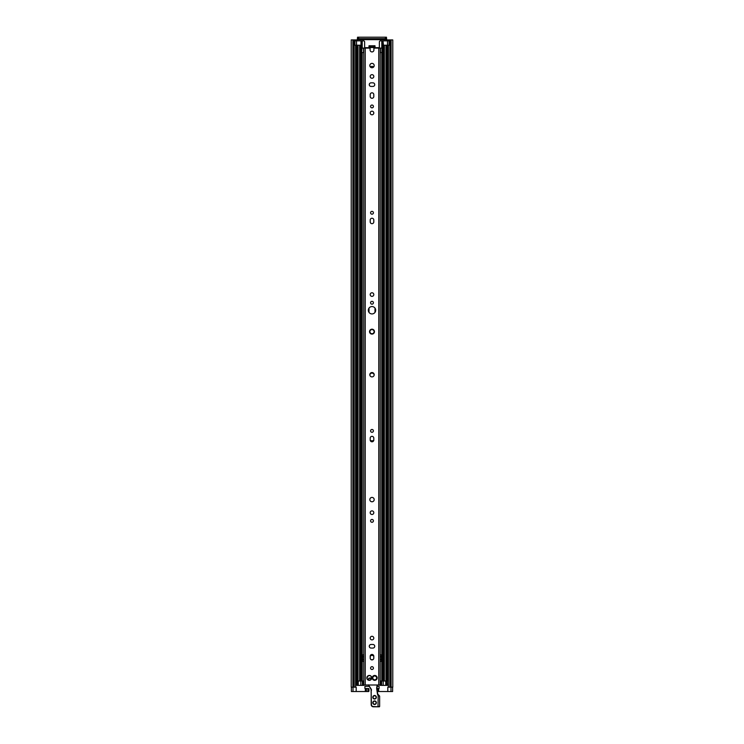 <?xml version="1.0" encoding="UTF-8"?>
<svg xmlns="http://www.w3.org/2000/svg" width="744" height="744" viewBox="0 0 744 744"><rect width="100%" height="100%" fill="white"/><g stroke="black" fill="none" stroke-linecap="round" stroke-linejoin="round"><path stroke-width="1.12" d="M369.833 374.995A2.186 2.186 0 0 1 374.167 374.995M373.795 439.992A1.795 1.795 0 0 1 373.748 440.42A4.092 4.092 0 0 1 370.252 440.42A1.795 1.795 0 0 1 370.205 439.992L370.205 438.142A1.795 1.795 0 0 1 372 436.347A1.795 1.795 0 0 1 373.795 438.142L373.795 439.992A1.795 1.795 0 0 1 372 441.797A1.795 1.795 0 0 1 370.205 439.992M377.189 686.349L379.087 686.349L379.087 688.535L376.938 688.535M377.366 691.529L387.81 691.529L387.81 687.168L392.776 687.168L392.776 39.925L386.722 39.925L386.452 37.2L385.355 37.2L385.355 38.669L386.452 38.669M357.548 38.669L358.645 38.669L358.645 37.2L357.548 37.2L357.278 39.925L351.224 39.925L351.224 687.168L353.735 687.168L353.716 39.925L353.735 687.168L356.19 687.168L356.19 691.529L368.68 691.529L368.968 691.12L367.927 691.12L367.927 688.944L368.968 688.944L368.68 688.535L364.913 688.535L364.913 686.349L369.284 686.349M392.516 691.529L387.81 691.529M351.484 691.529L356.19 691.529M358.645 38.669L385.355 38.669M358.645 37.2L385.355 37.2M390.284 39.925L390.284 687.168L390.265 39.925M391.102 687.168L391.102 39.925M352.898 687.168L352.898 39.925M368.968 688.944L368.968 691.12M373.404 659.231A2.186 2.186 0 0 1 370.596 659.231M370.205 656.329A2.186 2.186 0 0 1 373.795 656.329M369.815 46.965L369.815 45.765L369.005 45.765L369.005 46.965L374.186 46.965L374.186 45.765L374.995 45.765L374.995 46.965L374.186 46.965M369.815 45.765L374.186 45.765M387.075 45.217L383.448 45.217L383.448 681.011L387.075 681.011L387.075 45.217L390.135 45.217L390.135 40.855L380.454 40.855A1.088 1.088 0 0 0 379.366 41.943L379.366 47.123A0.549 0.549 0 0 1 378.817 47.672L374.892 47.672L374.725 46.965M369.275 46.965L369.108 47.672L365.183 47.672A0.549 0.549 0 0 1 364.634 47.123L364.634 41.943A1.088 1.088 0 0 0 363.546 40.855L353.865 40.855L353.865 45.217L361.017 45.217L361.017 40.855M383.448 45.217L382.983 40.855M370.419 67.053A2.186 2.186 0 0 1 373.581 67.053M364.207 684.991A0.549 0.549 0 0 1 363.686 685.373L356.674 685.373L356.674 45.217M356.674 685.373L356.832 45.217M383.448 681.011L380.584 681.011L380.584 685.373L387.326 685.373L387.075 681.011M363.416 685.373L363.416 681.011L360.552 681.011L360.552 45.217M360.552 681.011L356.832 681.011L356.832 685.373M380.314 654.832L381.467 654.832L381.467 661.379L380.314 661.379M379.793 684.991A0.549 0.549 0 0 0 380.314 685.373L380.584 685.373M362.533 654.832L363.686 654.832L362.533 654.832L362.533 661.379L363.686 661.379M356.925 681.011L356.925 45.217M387.326 681.011L387.326 45.217M374.186 374.725A2.186 2.186 0 0 1 370.912 376.613A2.186 2.186 0 0 1 370.912 372.837A2.186 2.186 0 0 1 374.186 374.725M373.414 212.775A1.414 1.414 0 0 1 371.293 214.002A1.414 1.414 0 0 1 371.293 211.547A1.414 1.414 0 0 1 373.414 212.775M373.414 302.752A1.414 1.414 0 0 1 371.293 303.98A1.414 1.414 0 0 1 371.293 301.525A1.414 1.414 0 0 1 373.414 302.752M370.205 220.029A1.795 1.795 0 0 1 372 218.234A1.795 1.795 0 0 1 373.795 220.029L373.795 221.889A1.795 1.795 0 0 1 372 223.684A1.795 1.795 0 0 1 370.205 221.889L370.205 220.029M373.795 294.568A1.795 1.795 0 0 1 371.098 296.131A1.795 1.795 0 0 1 371.098 293.015A1.795 1.795 0 0 1 373.795 294.568M374.186 499.596A2.186 2.186 0 0 1 370.912 501.484A2.186 2.186 0 0 1 370.912 497.708A2.186 2.186 0 0 1 374.186 499.596M373.414 430.888A1.414 1.414 0 0 1 371.293 432.115A1.414 1.414 0 0 1 371.293 429.66A1.414 1.414 0 0 1 373.414 430.888M373.414 520.865A1.414 1.414 0 0 1 371.293 522.093A1.414 1.414 0 0 1 371.293 519.628A1.414 1.414 0 0 1 373.414 520.865M370.205 438.142A1.795 1.795 0 0 1 372 436.347A1.795 1.795 0 0 1 373.795 438.142M373.795 112.995A1.795 1.795 0 0 1 371.098 114.548A1.795 1.795 0 0 1 371.098 111.433A1.795 1.795 0 0 1 373.795 112.995M373.795 512.681A1.795 1.795 0 0 1 371.098 514.244A1.795 1.795 0 0 1 371.098 511.119A1.795 1.795 0 0 1 373.795 512.681M367.238 677.524L368.336 675.636A2.455 2.455 0 0 1 370.214 675.636L370.772 675.952A2.455 2.455 0 0 1 371.702 677.579L370.214 680.165A2.455 2.455 0 0 1 368.336 680.165L366.839 678.221L367.238 677.524M366.839 677.579A2.455 2.455 0 0 1 367.778 675.952M371.702 678.221A2.455 2.455 0 0 1 370.772 679.849M367.778 679.849A2.455 2.455 0 0 1 366.839 678.221M368.336 675.636L370.214 675.636M370.772 675.952L371.702 677.579M370.214 680.165L368.336 680.165M362.03 52.471L363.76 52.471L363.769 684.991L380.231 684.991L380.231 52.471L382.36 52.471L382.36 48.109L373.907 48.109L373.907 50.015A1.906 1.906 0 0 1 372 51.922A1.906 1.906 0 0 1 370.094 50.015L370.094 48.109L361.64 48.109L361.64 52.471L362.03 48.109M375.664 680.165A2.455 2.455 0 0 1 373.786 680.165L373.228 679.849A2.455 2.455 0 0 1 372.298 678.221L372.298 677.579A2.455 2.455 0 0 1 373.228 675.952L373.786 675.636A2.455 2.455 0 0 1 375.664 675.636L376.222 675.952A2.455 2.455 0 0 1 377.162 677.579L377.162 678.221A2.455 2.455 0 0 1 376.222 679.849L373.786 680.165M368.317 310.248A3.683 3.683 0 0 1 373.841 307.058A3.683 3.683 0 0 1 373.841 313.438A3.683 3.683 0 0 1 368.317 310.248M374.334 330.894A2.455 2.455 0 0 1 370.558 333.638A2.455 2.455 0 0 1 372 329.192A2.455 2.455 0 0 1 374.334 330.894L373.442 333.638L370.558 333.638L369.666 330.894L372 329.192L374.334 330.894M374.186 65.556A2.186 2.186 0 0 1 370.912 67.444A2.186 2.186 0 0 1 370.912 63.668A2.186 2.186 0 0 1 374.186 65.556M370.586 668.084A1.414 1.414 0 0 1 372.707 666.856A1.414 1.414 0 0 1 372.707 669.312A1.414 1.414 0 0 1 370.586 668.084M370.205 638.092A1.795 1.795 0 0 1 372.902 636.539A1.795 1.795 0 0 1 372.902 639.654A1.795 1.795 0 0 1 370.205 638.092M373.795 658.105A1.795 1.795 0 0 1 372 659.909A1.795 1.795 0 0 1 370.205 658.105L370.205 656.255A1.795 1.795 0 0 1 372 654.45A1.795 1.795 0 0 1 373.795 656.255L373.795 658.105M372.93 648.071L371.07 648.071A1.795 1.795 0 0 1 369.275 646.276A1.795 1.795 0 0 1 371.07 644.471L372.93 644.471A1.795 1.795 0 0 1 374.725 646.276A1.795 1.795 0 0 1 372.93 648.071M370.586 106.448A1.414 1.414 0 0 1 372.707 105.22A1.414 1.414 0 0 1 372.707 107.675A1.414 1.414 0 0 1 370.586 106.448M370.205 76.455A1.795 1.795 0 0 1 372.902 74.902A1.795 1.795 0 0 1 372.902 78.018A1.795 1.795 0 0 1 370.205 76.455M373.795 96.469A1.795 1.795 0 0 1 372 98.273A1.795 1.795 0 0 1 370.205 96.469L370.205 94.618A1.795 1.795 0 0 1 372 92.814A1.795 1.795 0 0 1 373.795 94.618L373.795 96.469M372.93 86.434L371.07 86.434A1.795 1.795 0 0 1 369.275 84.639A1.795 1.795 0 0 1 371.07 82.835L372.93 82.835A1.795 1.795 0 0 1 374.725 84.639A1.795 1.795 0 0 1 372.93 86.434M372.298 677.579L373.228 675.952M377.162 678.221L376.222 679.849M373.228 679.849L372.298 678.221M373.786 675.636L375.664 675.636M376.222 675.952L377.162 677.579M380.231 684.099L380.231 58.339M363.769 58.339L363.769 684.099M380.231 54.889L380.314 52.471M363.686 52.471L363.769 54.889M377.115 684.991L376.678 687.977A2.455 2.455 0 0 0 376.678 688.674L377.478 694.18L377.999 695.417L379.635 696.124L377.747 694.143L376.957 688.637A2.186 2.186 0 0 1 376.957 688.014L376.957 688.637A2.186 2.186 0 0 1 376.957 688.014L377.385 684.991M378.417 695.342L377.729 694.04L379.421 695.854M377.933 694.691L379.338 695.882M368.494 684.991A16.359 16.359 0 0 0 368.661 685.289L370.893 689.139A2.186 2.186 0 0 1 371.182 690.227L371.182 704.615A2.186 2.186 0 0 0 373.367 706.8L379.366 706.8M379.635 696.124L379.635 706.53L377.999 706.53L378.212 695.249M378.268 706.8L377.45 706.8M377.999 706.8L373.367 706.53A1.906 1.906 0 0 1 371.451 704.615L371.089 689.595M371.451 690.227A2.455 2.455 0 0 0 371.126 689L368.419 684.843M374.595 704.205A1.497 1.497 0 0 1 373.088 702.708A1.497 1.497 0 0 1 374.595 701.211A1.497 1.497 0 0 1 376.092 702.708A1.497 1.497 0 0 1 374.595 704.205M374.595 698.756A1.497 1.497 0 0 1 373.088 697.258A1.497 1.497 0 0 1 374.595 695.761A1.497 1.497 0 0 1 376.092 697.258A1.497 1.497 0 0 1 374.595 698.756M374.595 695.761A1.497 1.497 0 0 0 373.293 698.011A1.497 1.497 0 0 0 375.887 698.011A1.497 1.497 0 0 0 374.595 695.761A1.497 1.497 0 0 0 373.293 698.011A1.497 1.497 0 0 0 375.887 698.011A1.497 1.497 0 0 0 374.595 695.761M374.12 679.625A1.823 1.823 0 0 1 373.534 679.291A1.823 1.823 0 0 0 374.12 679.625A1.823 1.823 0 0 1 373.534 679.291M372.93 678.23A1.823 1.823 0 0 1 372.93 677.57A1.823 1.823 0 0 0 372.93 678.23A1.823 1.823 0 0 1 372.93 677.57M373.534 676.51A1.823 1.823 0 0 1 374.12 676.175A1.823 1.823 0 0 0 373.534 676.51A1.823 1.823 0 0 1 374.12 676.175M375.339 676.175A1.823 1.823 0 0 1 375.915 676.51M376.52 677.57A1.823 1.823 0 0 1 376.52 678.23M375.915 679.291A1.823 1.823 0 0 1 375.339 679.625M370.772 679.756A0.902 0.902 0 0 1 370.354 680.007L370.075 680.081M370.893 678.258A1.172 1.172 0 0 0 369.815 678.007L369.359 678.407A0.902 0.902 0 0 0 368.726 679.532A0.902 0.902 0 0 1 369.359 678.407L369.889 678.268A0.902 0.902 0 0 1 370.624 678.389M377.627 691.529L377.627 688.535M378.668 688.535L378.668 691.529M388.396 687.168L388.396 45.217M388.396 40.855L388.396 39.925M386.452 39.655L357.548 39.655M355.604 687.168L355.604 45.217M355.604 40.855L355.604 39.925M365.332 691.529L365.332 688.535M366.374 688.535L366.374 691.529M389.912 687.168L389.912 45.217M389.912 40.855L389.912 39.925M389.847 687.168L389.847 45.217M389.847 40.855L389.847 39.925M354.153 687.168L354.153 45.217M354.153 40.855L354.153 39.925M354.088 687.168L354.088 45.217M354.088 40.855L354.088 39.925M353.019 691.529L353.019 687.168M390.981 691.529L390.981 687.168M374.725 47.504L369.275 47.504M354.962 45.217L354.962 40.855M356.534 45.217L356.534 40.855M389.038 45.217L389.038 40.855M387.466 45.217L387.466 40.855M368.996 312.378L368.996 308.118M375.004 312.378L375.004 308.118M387.168 685.373L387.168 45.217M385.987 681.011L385.987 45.217M384.378 681.011L384.378 45.217M382.742 681.011L382.742 40.855M381.802 681.011L381.802 52.471M381.802 48.109L381.802 40.855M386.722 685.373L386.722 681.011M385.745 685.373L385.745 681.011M383.207 685.373L383.207 681.011M381.626 685.373L381.626 681.011M362.375 685.373L362.375 681.011M360.793 685.373L360.793 681.011M358.255 685.373L358.255 681.011M357.278 685.373L357.278 681.011M381.467 659.584L380.314 659.584M381.467 659.193L380.314 659.193M381.467 657.017L380.314 657.017M381.467 656.626L380.314 656.626M362.533 656.626L363.686 656.626M362.533 657.017L363.686 657.017M362.533 659.193L363.686 659.193M362.533 659.584L363.686 659.584M358.013 681.011L358.013 45.217M359.622 681.011L359.622 45.217M361.259 681.011L361.259 40.855M362.198 681.011L362.198 52.471M362.198 48.109L362.198 40.855M365.239 684.991L365.239 48.109M378.761 684.991L378.761 48.109M363.565 52.471L363.565 48.109M363.76 52.471L363.76 48.109L363.788 52.471M381.97 52.471L381.97 48.109M380.435 52.471L380.435 48.109M380.24 52.471L380.24 48.109L380.212 52.471M374.595 699.025A1.776 1.776 0 0 0 376.129 696.375A1.776 1.776 0 0 0 373.051 696.375A1.776 1.776 0 0 0 374.595 699.025M369.284 678.147A1.172 1.172 0 0 0 368.587 679.876M375.422 679.886A2.102 2.102 0 0 0 376.092 679.495M376.789 678.296A2.102 2.102 0 0 0 376.789 677.505M376.092 676.305A2.102 2.102 0 0 0 375.422 675.915M374.037 675.915A2.102 2.102 0 0 0 373.358 676.305M372.66 677.505A2.102 2.102 0 0 0 372.66 678.296M373.358 679.495A2.102 2.102 0 0 0 374.037 679.886M374.595 704.484A1.776 1.776 0 0 0 376.129 701.825A1.776 1.776 0 0 0 373.051 701.825A1.776 1.776 0 0 0 374.595 704.484M369.359 678.407A0.902 0.902 0 0 0 368.726 679.532M351.382 691.529L351.382 687.168M392.618 691.529L392.618 687.168"/></g></svg>
